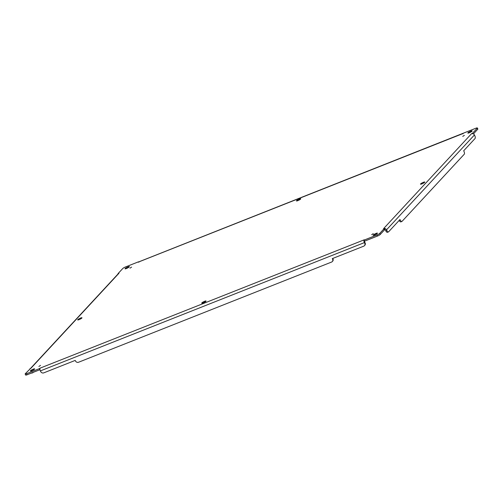 <?xml version="1.0" encoding="UTF-8"?>
<svg xmlns="http://www.w3.org/2000/svg" width="503" height="503" viewBox="0 0 503 503"><rect width="100%" height="100%" fill="white"/><g stroke="black" fill="none" stroke-linecap="round" stroke-linejoin="round"><path stroke-width="0.75" d="M39.913 369.535L39.46 368.624L26.565 373.729A2.396 0.428 153.7 0 1 25.15 373.999L25.672 375.056A2.396 0.428 -26.3 0 0 27.087 374.785L39.944 369.692M473.436 133.892L477.731 129.258A2.396 0.428 -26.3 0 0 477.85 129.001L477.328 127.944A2.396 0.428 153.7 0 1 477.209 128.202L472.537 133.238L471.525 133.71L472.971 133.685L472.537 133.238M380.262 234.448L384.933 229.406L384.411 228.349L379.74 233.392A2.396 0.428 153.7 0 1 376.98 234.983L364.078 240.094L364.6 241.151L377.502 236.045A2.396 0.428 -26.3 0 0 380.262 234.448L379.74 233.392M371.667 234.687L373.289 233.644L371.667 234.687M129.981 268.149L131.604 267.106L129.981 268.149M203.149 302.869A2.396 0.428 153.7 0 1 201.734 303.139A2.396 0.428 153.7 0 1 203.696 301.699A2.396 0.428 153.7 0 1 206.029 301.014A2.396 0.428 153.7 0 1 203.149 302.869M297.864 200.653A2.396 0.428 153.7 0 1 296.449 200.923A2.396 0.428 153.7 0 1 298.405 199.484A2.396 0.428 153.7 0 1 300.744 198.804A2.396 0.428 153.7 0 1 297.864 200.653M421.91 183.897A2.396 0.428 153.7 0 1 420.495 184.167A2.396 0.428 153.7 0 1 422.451 182.727A2.396 0.428 153.7 0 1 424.79 182.042A2.396 0.428 153.7 0 1 421.91 183.897M79.103 319.631A2.396 0.428 153.7 0 1 77.688 319.902A2.396 0.428 153.7 0 1 79.65 318.456A2.396 0.428 153.7 0 1 81.983 317.777A2.396 0.428 153.7 0 1 79.103 319.631M31.746 370.736A2.396 0.428 153.7 0 1 30.331 371.007A2.396 0.428 153.7 0 1 32.293 369.567A2.396 0.428 153.7 0 1 34.625 368.881A2.396 0.428 153.7 0 1 31.746 370.736M126.46 268.52A2.396 0.428 153.7 0 1 125.046 268.791A2.396 0.428 153.7 0 1 127.001 267.351A2.396 0.428 153.7 0 1 129.34 266.665A2.396 0.428 153.7 0 1 126.46 268.52M469.261 132.792A2.396 0.428 153.7 0 1 467.847 133.062A2.396 0.428 153.7 0 1 469.808 131.616A2.396 0.428 153.7 0 1 472.147 130.937A2.396 0.428 153.7 0 1 469.261 132.792M374.553 235.008A2.396 0.428 153.7 0 1 373.138 235.272A2.396 0.428 153.7 0 1 375.1 233.832A2.396 0.428 153.7 0 1 377.432 233.153A2.396 0.428 153.7 0 1 374.553 235.008M38.901 366.442L40.523 365.398L38.901 366.442M462.747 136.388L464.37 135.351L462.747 136.388M364.543 241.352L363.908 240.786A2.27 0.943 68.4 0 0 364.417 242.609L364.732 243.245A2.396 2.138 42.8 0 1 364.461 245.678L364.832 245.282A2.396 2.138 -137.2 0 0 365.096 242.848L364.782 242.213A1.075 0.446 -111.6 0 1 364.543 241.352L364.6 241.151M25.15 373.999A2.396 0.428 153.7 0 1 25.269 373.742L30.608 368.41M118.067 273.594L118.922 273.292L117.878 274.286L118.067 273.594L122.738 268.552A2.396 0.428 153.7 0 1 125.499 266.955L138.4 261.849L138.231 262.145L139.023 262.069L138.4 261.849M463.068 133.767L462.402 133.792L463.068 133.767L463.012 133.32L462.402 133.792L463.068 133.767L463.012 133.32L475.913 128.215A2.396 0.428 153.7 0 1 477.328 127.944M384.129 229.657L384.808 229.645M384.323 229.613L384.814 229.657A1.075 0.956 42.8 0 1 385.505 230.242L385.82 230.883A2.396 0.993 68.4 0 0 387.436 232.317L388.448 231.921A2.396 0.993 -111.6 0 1 386.832 230.481L386.518 229.84L474.442 134.955L474.757 135.596A2.396 0.993 -111.6 0 1 475.065 138.501L463.684 150.787L463.948 151.315A2.396 0.993 -111.6 0 1 464.256 154.22L402.035 221.377A2.396 0.993 -111.6 0 1 401.872 221.49A2.396 0.993 -111.6 0 1 400.256 220.05L399.237 220.452A2.396 0.993 68.4 0 0 400.86 221.886L401.872 221.49M384.883 229.311L385.053 228.569L384.028 228.481M39.46 368.624L39.863 369.089L39.46 368.624L40.077 368.152L39.863 369.089A2.27 0.943 68.4 0 0 40.372 370.912L364.417 242.609M40.077 368.152L364.247 239.799L363.946 240.541M332.936 258.743L332.571 259.139A2.396 2.138 42.8 0 1 332.301 261.573L332.665 261.176A2.396 2.138 -137.2 0 0 332.936 258.743L332.779 258.429M332.301 261.573A2.396 2.138 42.8 0 1 331.584 262.057L78.537 362.254A2.396 2.138 42.8 0 1 75.463 360.94L75.205 360.412L43.761 372.861A2.396 2.138 42.8 0 1 40.686 371.547L40.372 370.912M29.954 369.171L29.941 368.699L29.954 369.171M33.368 372.302L33.129 372.553A2.396 0.993 -111.6 0 1 32.965 372.673A2.396 0.993 -111.6 0 1 32.525 372.635M472.971 133.685A2.27 2.031 42.8 0 1 474.442 134.955M384.933 228.538L385.053 228.569A2.27 2.031 42.8 0 1 386.518 229.84M385.053 228.569L383.965 228.507M364.122 239.849L363.908 240.786M118.199 273.802L30.494 368.454M138.356 262.094L462.402 133.792M364.461 245.678A2.396 2.138 42.8 0 1 363.751 246.162L332.307 258.611L332.571 259.139M31.513 373.031A2.396 0.993 68.4 0 0 31.953 373.069L32.965 372.673M400.256 220.05L399.992 219.522L388.612 231.801A2.396 0.993 -111.6 0 1 388.448 231.921M377.502 236.045L376.98 234.983M26.565 373.729L27.087 374.785M477.209 128.202L477.731 129.258M383.607 228.601L471.525 133.71M118.871 273.343L30.953 368.227M364.732 243.245L365.096 242.848M385.82 230.883L386.832 230.481M384.826 229.582L384.795 229.142M30.274 368.693L29.929 368.705M138.507 261.981L462.999 133.326"/></g></svg>
